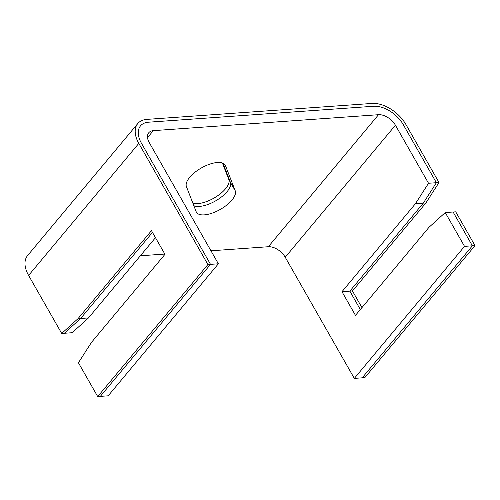 <?xml version="1.0" encoding="UTF-8"?>
<svg xmlns="http://www.w3.org/2000/svg" width="500" height="500" viewBox="0 0 500 500"><rect width="100%" height="100%" fill="white"/><g stroke="black" fill="none" stroke-linecap="round" stroke-linejoin="round"><path stroke-width="0.75" d="M231.931 200.081A22.194 9.387 150.3 0 0 235.225 190.769L225.494 165.694A22.194 9.387 150.3 0 0 225.238 165.156A22.194 9.387 150.3 0 0 201.919 167.65A22.194 9.387 150.3 0 0 186.431 186.612L196.163 211.688A22.194 9.387 150.3 0 0 196.419 212.225A22.194 9.387 150.3 0 0 212 213.188A22.194 9.387 150.3 0 0 231.931 200.081A22.194 9.387 150.3 0 0 235.225 190.769L225.494 165.694A22.194 9.387 150.3 0 0 225.238 165.156A22.194 9.387 150.3 0 0 201.919 167.65A22.194 9.387 150.3 0 0 186.431 186.612L196.163 211.688A22.194 9.387 150.3 0 0 196.419 212.225A22.194 9.387 150.3 0 0 212 213.188A22.194 9.387 150.3 0 0 231.931 200.081A22.194 9.387 150.3 0 0 235.225 190.769L225.494 165.694A22.194 9.387 150.3 0 0 225.238 165.156A22.194 9.387 150.3 0 0 201.919 167.65A22.194 9.387 150.3 0 0 186.431 186.612L196.163 211.688A22.194 9.387 150.3 0 0 196.419 212.225A22.194 9.387 150.3 0 0 212 213.188A22.194 9.387 150.3 0 0 231.931 200.081M225.5 188.812A22.194 9.387 150.3 0 0 228.8 179.5L222.394 163L228.8 179.5L235.225 190.769L228.8 179.5A22.194 9.387 150.3 0 1 225.5 188.812A22.194 9.387 150.3 0 1 192.831 203.113A22.194 9.387 150.3 0 0 225.5 188.812M360.331 309.55L349.837 291.144L423.3 203.131L436.388 182.712L403.288 124.675A25.056 15.006 39.9 0 0 373.706 106.256L148.506 122.2A25.056 15.006 39.9 0 0 140.519 125.862A25.056 15.006 39.9 0 0 141.425 143.219L210.519 264.356L218.375 263.8L108.175 395.819L218.375 263.8L207.9 264.538L138.806 143.4A28.637 17.156 39.9 0 1 137.769 123.569A28.637 17.156 39.9 0 1 146.9 119.381L372.1 103.438A28.637 17.156 39.9 0 1 405.906 124.494L439.006 182.525L405.906 124.494A28.637 17.156 39.9 0 0 372.1 103.438L146.9 119.381A28.637 17.156 39.9 0 0 137.769 123.569A28.637 17.156 39.9 0 0 138.806 143.4L207.9 264.538L218.375 263.8L149.281 142.662A14.319 8.575 39.9 0 1 148.763 132.744A14.319 8.575 39.9 0 0 149.281 142.662A14.319 8.575 39.9 0 1 148.763 132.744A14.319 8.575 39.9 0 1 153.325 130.65A14.319 8.575 39.9 0 0 148.763 132.744A14.319 8.575 39.9 0 1 153.325 130.65L378.525 114.706A14.319 8.575 39.9 0 1 395.431 125.231A14.319 8.575 39.9 0 0 378.525 114.706A14.319 8.575 39.9 0 1 395.431 125.231L428.531 183.269L415.444 203.688L425.919 202.944L439.006 182.525L428.531 183.269L415.444 203.688L341.981 291.7L352.456 290.963L361.95 307.613L352.456 290.963L425.919 202.944L439.006 182.525L428.531 183.269L395.431 125.231L428.531 183.269L415.444 203.688L341.981 291.7L355.475 315.369L428.944 227.35L445.244 212.562L455.719 211.825L475 245.631L364.8 377.65L475 245.631L464.525 246.369L475 245.631L455.719 211.825L445.244 212.562L464.525 246.369L354.325 378.394L285.231 257.256A14.319 8.575 39.9 0 0 268.331 246.731L210.956 250.794M218.375 263.8L108.175 395.819L97.7 396.562L78.419 362.756L91.506 342.337L164.975 254.319L151.475 230.656L78.006 318.675L61.706 333.456L28.606 275.425L61.706 333.456L72.181 332.719L61.706 333.456L78.006 318.675L88.481 317.931L72.181 332.719L88.481 317.931L72.181 332.719L64.325 333.275L80.625 318.488L152.475 232.413M364.8 377.65L354.325 378.394L285.231 257.256A14.319 8.575 39.9 0 0 268.331 246.731A14.319 8.575 39.9 0 1 285.231 257.256L354.325 378.394L364.8 377.65M27.569 255.594A28.637 17.156 39.9 0 0 28.606 275.425A28.637 17.156 39.9 0 1 27.569 255.594L137.769 123.569L27.569 255.594M164.819 254.056L140.35 255.787M155.475 237.669L88.481 317.931L155.475 237.669L88.481 317.931L78.006 318.675L151.475 230.656L164.975 254.319L91.506 342.337L78.419 362.756L97.7 396.562L207.9 264.538L97.7 396.562L108.175 395.819L100.319 396.375L210.519 264.356M445.244 212.562L464.525 246.369L445.244 212.562L428.944 227.35L445.244 212.562L453.1 212.006L472.381 245.812L464.525 246.369L354.325 378.394L362.181 377.837L472.381 245.812M355.475 315.369L428.944 227.35L355.475 315.369L341.981 291.7L352.456 290.963L425.919 202.944L415.444 203.688L341.981 291.7L355.475 315.369M193.837 205.694A22.194 9.387 150.3 0 0 227.106 191.625A22.194 9.387 150.3 0 0 230.406 182.319L223 163.238M464.525 246.369L354.325 378.394M428.531 183.269L436.388 182.712M88.481 317.931L80.625 318.488M341.981 291.7L349.837 291.144M415.444 203.688L423.3 203.131M138.806 143.4L28.606 275.425L138.806 143.4M153.325 130.65L147.519 137.606M378.525 114.706L268.331 246.731M395.431 125.231L285.231 257.256M224.906 164.662L225.494 165.694M230.406 182.319L235.225 190.769"/></g></svg>
